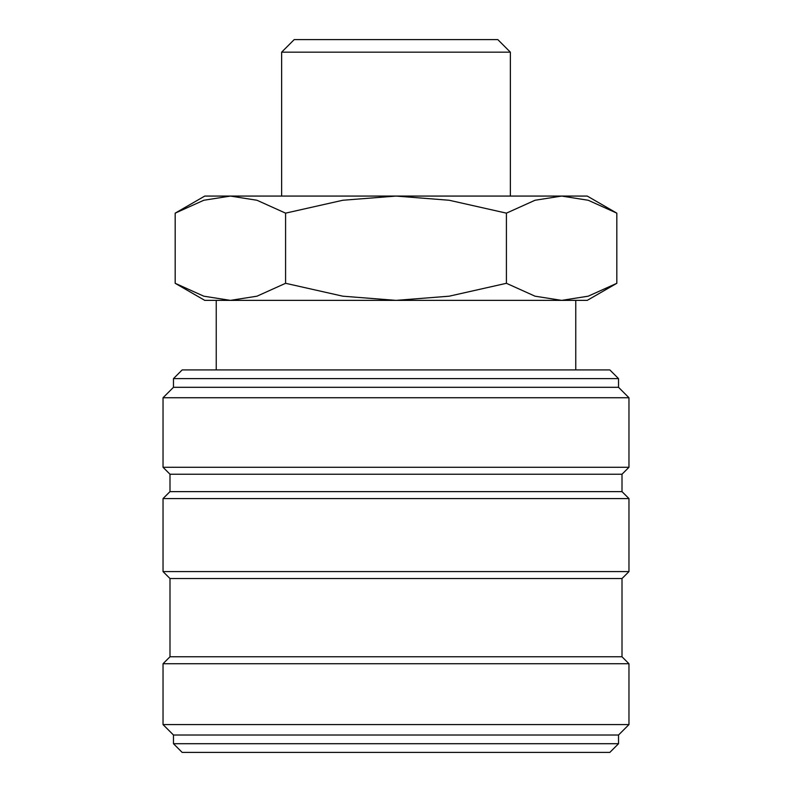 <?xml version="1.0" encoding="UTF-8"?>
<svg xmlns="http://www.w3.org/2000/svg" width="792" height="792" viewBox="0 0 792 792"><rect width="100%" height="100%" fill="white"/><g stroke="black" fill="none" stroke-linecap="round" stroke-linejoin="round"><path stroke-width="1.19" d="M618.532 378.616L609.84 369.923L182.16 369.923L173.468 378.616L173.468 387.308L163.033 397.742L163.033 467.28L169.993 474.23L169.993 491.624L163.033 498.574L163.033 571.596L169.993 578.546L169.993 656.776L163.033 663.736L163.033 724.581L173.468 735.016L173.468 743.708L182.16 752.4L609.84 752.4L618.532 743.708L618.532 735.016L628.967 724.581L628.967 663.736L622.007 656.776L622.007 578.546L628.967 571.596L628.967 498.574L622.007 491.624L622.007 474.23L628.967 467.28L628.967 397.742L618.532 387.308L618.532 378.616L173.468 378.616M616.819 213.147L587.238 196.07L561.617 196.07L588.208 200.257L616.819 213.147L616.819 283.298L588.208 296.188L561.617 300.376L575.764 300.376L575.764 369.923M204.762 196.07L175.18 213.147L203.791 200.257L230.383 196.07L396 196.07L449.193 200.257L506.415 213.147L535.026 200.257L561.617 196.07L396 196.07L342.807 200.257L285.585 213.147L256.974 200.257L230.383 196.07L204.762 196.07M561.617 300.376L535.026 296.188L506.415 283.298L449.193 296.188L396 300.376L587.238 300.376L616.819 283.298M175.18 283.298L204.762 300.376L396 300.376L342.807 296.188L285.585 283.298L256.974 296.188L230.383 300.376L203.791 296.188L175.18 283.298L175.18 213.147M281.635 196.07L281.635 52.173L294.198 39.6L497.802 39.6L510.365 52.173L510.365 196.07M281.635 52.173L510.365 52.173M230.383 300.376L216.236 300.376L216.236 369.923M285.585 283.298L285.585 213.147M506.415 283.298L506.415 213.147M173.468 743.708L618.532 743.708M173.468 735.016L618.532 735.016M163.033 724.581L628.967 724.581M163.033 663.736L628.967 663.736M169.993 656.776L622.007 656.776M169.993 578.546L622.007 578.546M163.033 571.596L628.967 571.596M163.033 498.574L628.967 498.574M169.993 491.624L622.007 491.624M169.993 474.23L622.007 474.23M163.033 467.28L628.967 467.28M163.033 397.742L628.967 397.742M173.468 387.308L618.532 387.308"/></g></svg>
